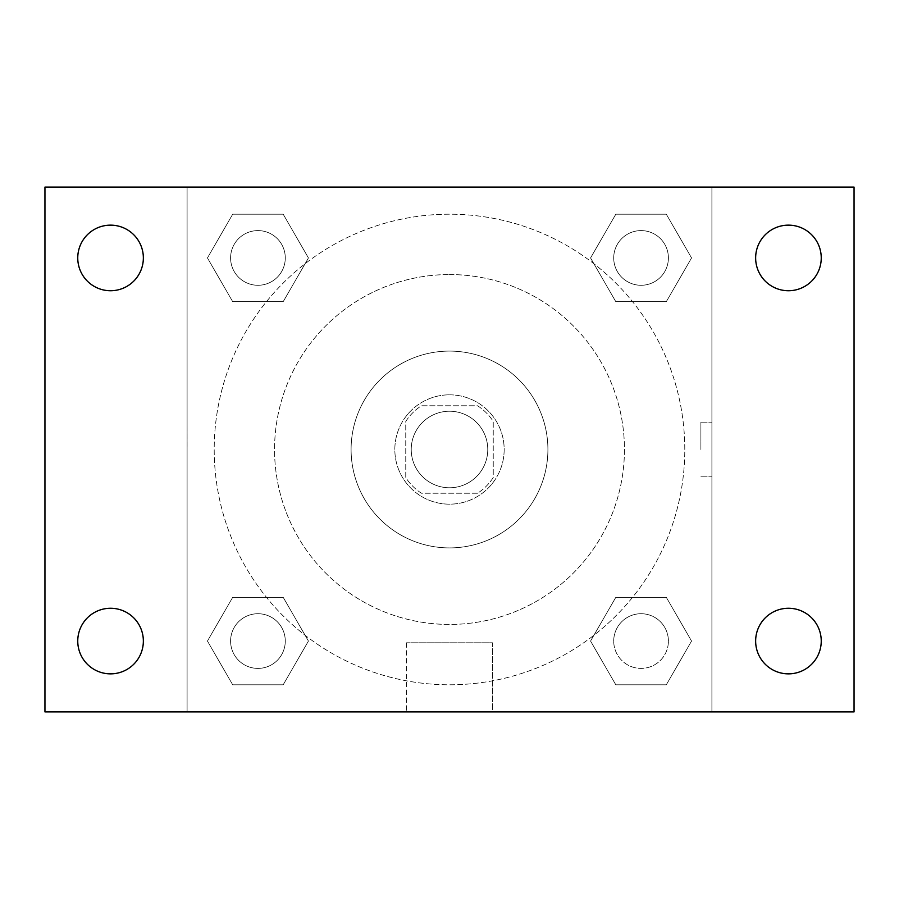 <?xml version="1.0" encoding="UTF-8"?>
<svg xmlns="http://www.w3.org/2000/svg" width="899" height="899" viewBox="0 0 899 899"><rect width="100%" height="100%" fill="white"/><g stroke="black" fill="none" stroke-linecap="round" stroke-linejoin="round"><path stroke-width="0.67" stroke-dasharray="4.5 3.37" d="M487.764 449.5A38.264 38.264 0 0 0 430.363 416.361A38.264 38.264 0 0 0 430.363 482.639A38.264 38.264 0 0 0 487.764 449.5A38.264 38.264 0 0 0 430.363 416.361A38.264 38.264 0 0 0 430.363 482.639A38.264 38.264 0 0 0 487.764 449.5M477.549 493.236L421.451 493.236A51.962 51.962 0 0 1 405.764 477.549L405.764 421.451A51.962 51.962 0 0 1 421.451 405.764L477.549 405.764A51.962 51.962 0 0 1 493.236 421.451L493.236 477.549A51.962 51.962 0 0 1 477.549 493.236L421.451 493.236A51.962 51.962 0 0 1 405.764 477.549L405.764 421.451A51.962 51.962 0 0 1 421.451 405.764L477.549 405.764A51.962 51.962 0 0 1 493.236 421.451L493.236 477.549A51.962 51.962 0 0 1 477.549 493.236M449.5 394.83A54.67 54.67 0 0 1 496.844 476.83A54.67 54.67 0 0 1 402.156 476.83A54.67 54.67 0 0 1 449.5 394.83A54.67 54.67 0 0 0 394.83 449.5A54.67 54.67 0 0 0 449.5 504.17A54.67 54.67 0 0 0 504.17 449.5A54.67 54.67 0 0 0 449.5 394.83M449.5 351.093A98.407 98.407 0 0 1 534.725 498.698A98.407 98.407 0 0 1 364.275 498.698A98.407 98.407 0 0 1 449.5 351.093A98.407 98.407 0 0 1 534.725 498.698A98.407 98.407 0 0 1 364.275 498.698A98.407 98.407 0 0 1 449.5 351.093M449.5 274.555A174.945 174.945 0 0 1 601.004 536.973A174.945 174.945 0 0 1 297.996 536.973A174.945 174.945 0 0 1 449.5 274.555A174.945 174.945 0 0 0 274.555 449.5A174.945 174.945 0 0 0 449.5 624.445A174.945 174.945 0 0 0 624.445 449.5A174.945 174.945 0 0 0 449.5 274.555M207.444 257.946L232.695 214.209L283.196 214.209L308.436 257.946L283.185 301.671L232.695 301.671L207.444 257.946L232.695 214.209L283.196 214.209L308.436 257.946L283.185 301.671L232.695 301.671L207.444 257.946L232.695 214.209L283.196 214.209L308.436 257.946L283.185 301.671L232.695 301.671L207.444 257.946M207.444 641.054L232.695 597.329L283.196 597.329L308.436 641.054L283.185 684.791L232.695 684.791L207.444 641.054L232.695 597.329L283.196 597.329L308.436 641.054L283.185 684.791L232.695 684.791L207.444 641.054L232.695 597.329L283.196 597.329L308.436 641.054L283.185 684.791L232.695 684.791L207.444 641.054M187.093 711.907L187.093 187.093L711.907 187.093L711.907 711.907L187.093 711.907L187.093 187.093L711.907 187.093L711.907 711.907L187.093 711.907L187.093 187.093L711.907 187.093L711.907 711.907L44.95 711.907L44.95 187.093L187.093 187.093L187.093 711.907M590.564 257.946L615.815 214.209L666.305 214.209L691.556 257.946L666.305 301.671L615.804 301.671L590.564 257.946L615.815 214.209L666.305 214.209L691.556 257.946L666.305 301.671L615.804 301.671L590.564 257.946L615.815 214.209L666.305 214.209L691.556 257.946L666.305 301.671L615.804 301.671L590.564 257.946M590.564 641.054L615.815 597.329L666.305 597.329L691.556 641.054L666.305 684.791L615.804 684.791L590.564 641.054L615.815 597.329L666.305 597.329L691.556 641.054L666.305 684.791L615.804 684.791L590.564 641.054L615.815 597.329L666.305 597.329L691.556 641.054L666.305 684.791L615.804 684.791L590.564 641.054M476.83 187.093L422.17 187.104L476.83 187.093M684.791 449.5A235.291 235.291 0 0 0 331.855 245.73A235.291 235.291 0 0 0 331.855 653.27A235.291 235.291 0 0 0 684.791 449.5A235.291 235.291 0 0 0 331.855 245.73A235.291 235.291 0 0 0 331.855 653.27A235.291 235.291 0 0 0 684.791 449.5M285.275 641.054A27.33 27.33 0 0 0 244.27 617.388A27.33 27.33 0 0 0 244.27 664.732A27.33 27.33 0 0 0 285.275 641.054A27.33 27.33 0 0 0 244.27 617.388A27.33 27.33 0 0 0 244.27 664.732A27.33 27.33 0 0 0 285.275 641.054A27.33 27.33 0 0 0 244.27 617.388A27.33 27.33 0 0 0 244.27 664.732A27.33 27.33 0 0 0 285.275 641.054A27.33 27.33 0 0 0 244.27 617.388A27.33 27.33 0 0 0 244.27 664.732A27.33 27.33 0 0 0 285.275 641.054M285.275 257.946A27.33 27.33 0 0 0 244.27 234.268A27.33 27.33 0 0 0 244.27 281.612A27.33 27.33 0 0 0 285.275 257.946A27.33 27.33 0 0 0 244.27 234.268A27.33 27.33 0 0 0 244.27 281.612A27.33 27.33 0 0 0 285.275 257.946A27.33 27.33 0 0 0 244.27 234.268A27.33 27.33 0 0 0 244.27 281.612A27.33 27.33 0 0 0 285.275 257.946A27.33 27.33 0 0 0 244.27 234.268A27.33 27.33 0 0 0 244.27 281.612A27.33 27.33 0 0 0 285.275 257.946M668.395 257.946A27.33 27.33 0 0 0 627.39 234.268A27.33 27.33 0 0 0 627.39 281.612A27.33 27.33 0 0 0 668.395 257.946A27.33 27.33 0 0 0 627.39 234.268A27.33 27.33 0 0 0 627.39 281.612A27.33 27.33 0 0 0 668.395 257.946A27.33 27.33 0 0 0 627.39 234.268A27.33 27.33 0 0 0 627.39 281.612A27.33 27.33 0 0 0 668.395 257.946A27.33 27.33 0 0 0 627.39 234.268A27.33 27.33 0 0 0 627.39 281.612A27.33 27.33 0 0 0 668.395 257.946M613.725 641.054A27.33 27.33 0 0 1 654.73 617.388A27.33 27.33 0 0 1 654.73 664.732A27.33 27.33 0 0 1 613.725 641.054A27.33 27.33 0 0 1 654.73 617.388A27.33 27.33 0 0 1 654.73 664.732A27.33 27.33 0 0 1 613.725 641.054M492.506 711.907L406.494 711.907L492.506 711.907L406.494 711.907L492.506 711.907L492.506 642.807L406.494 642.807L492.506 642.807L406.494 642.807L492.506 642.807L492.506 711.907M187.093 449.5L187.093 422.17L187.104 449.5M711.907 449.5L711.907 422.17L711.907 449.5M700.894 449.5L700.894 422.17L700.894 449.5M711.907 187.093L854.05 187.093L854.05 711.907L711.907 711.907L711.907 187.093M110.555 290.737A32.802 32.802 0 0 0 138.963 241.539A32.802 32.802 0 0 0 82.146 241.539A32.802 32.802 0 0 0 110.555 290.737M110.555 673.857A32.802 32.802 0 0 0 138.963 624.659A32.802 32.802 0 0 0 82.146 624.659A32.802 32.802 0 0 0 110.555 673.857M788.445 290.737A32.802 32.802 0 0 0 816.854 241.539A32.802 32.802 0 0 0 760.037 241.539A32.802 32.802 0 0 0 788.445 290.737M788.445 673.857A32.802 32.802 0 0 0 816.854 624.659A32.802 32.802 0 0 0 760.037 624.659A32.802 32.802 0 0 0 788.445 673.857M668.395 641.054A27.33 27.33 0 0 0 627.39 617.388A27.33 27.33 0 0 0 627.39 664.732A27.33 27.33 0 0 0 668.395 641.054A27.33 27.33 0 0 0 627.39 617.388A27.33 27.33 0 0 0 627.39 664.732A27.33 27.33 0 0 0 668.395 641.054M700.894 476.83L711.907 476.83L700.894 476.83M700.894 422.17L711.907 422.17L700.894 422.17M406.494 642.807L406.494 711.907L406.494 642.807"/><path stroke-width="1.35" d="M44.95 187.093L854.05 187.093L854.05 711.907L44.95 711.907L44.95 187.093M110.555 608.263A32.802 32.802 0 0 1 143.357 641.054A32.802 32.802 0 0 1 110.555 673.857A32.802 32.802 0 0 1 77.752 641.054A32.802 32.802 0 0 1 110.555 608.263M788.445 608.263A32.802 32.802 0 0 1 821.248 641.054A32.802 32.802 0 0 1 788.445 673.857A32.802 32.802 0 0 1 755.643 641.054A32.802 32.802 0 0 1 788.445 608.263M788.445 225.143A32.802 32.802 0 0 1 821.248 257.946A32.802 32.802 0 0 1 788.445 290.737A32.802 32.802 0 0 1 755.643 257.946A32.802 32.802 0 0 1 788.445 225.143M110.555 225.143A32.802 32.802 0 0 1 143.357 257.946A32.802 32.802 0 0 1 110.555 290.737A32.802 32.802 0 0 1 77.752 257.946A32.802 32.802 0 0 1 110.555 225.143"/></g></svg>

